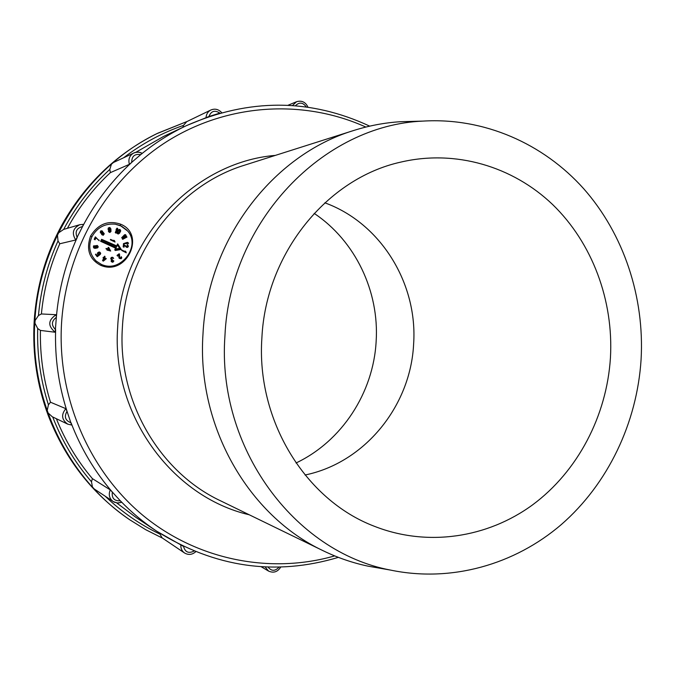 <?xml version="1.0" encoding="UTF-8"?>
<svg xmlns="http://www.w3.org/2000/svg" width="675" height="675" viewBox="0 0 675 675"><rect width="100%" height="100%" fill="white"/><g stroke="black" fill="none" stroke-linecap="round" stroke-linejoin="round"><path stroke-width="1.01" d="M305.049 475.006C364.753 462.78 410.645 406.029 413.615 344.157C417.892 283.694 380.886 223.13 324.827 202.812M610.436 357.826C613.718 300.67 592.397 243.034 552.614 204.525C512.679 166.32 455.389 149.31 400.781 162.11C327.08 178.327 265.874 253.361 261.892 337.829C256.087 420.238 305.387 500.091 374.321 526.264C427.292 547.13 487.401 537.967 532.685 504.79C577.859 471.31 606.774 415.825 610.436 357.826M390.496 570.08C451.187 582.727 514.578 564.697 561.389 524.492C608.006 483.899 637.048 422.896 641.081 359.589C644.642 297.262 623.911 234.284 583.689 188.705C543.232 143.471 484.009 117.408 423.124 121.095C323.232 125.01 229.905 221.307 224.952 335.711C216.675 447.5 294.308 552.007 390.496 570.08L367.74 566.097C352.409 562.832 337.551 557.71 323.165 550.741C248.248 515.599 196.67 425.9 202.981 334.083C207.554 239.853 272.498 154.938 353.7 130.494C368.938 125.677 384.379 122.757 400.022 121.736L414.222 121.34M381.729 568.544L367.74 566.097M90.577 236.005C98.213 223.99 108.211 220.042 120.563 224.159C146.348 234.419 126.428 276.657 100.626 265.283C89.303 259.225 85.953 249.463 90.577 236.005L91.927 236.739C97.158 227.475 104.946 223.282 115.29 224.176L120.344 225.585L127.634 231.002C141.058 245.86 121.458 273.476 101.503 264.465L101.453 264.431C120.184 273.772 141.497 245.97 127.634 231.002M101.41 264.423L96.28 261.124C89.446 254.222 87.995 246.097 91.927 236.739M126.892 230.158L121.627 226.209L115.29 224.176M104.068 259.495L104.482 258.593L105.047 258.82M95.791 247.345L96.162 246.122L97.31 246.08M102.094 234.352L102.355 233.347L103.461 233.162M100.997 232.672L101.208 231.761L102.203 231.576M108.903 229.888L109.114 228.462L110.042 228.336L109.688 227.964L110.185 228.698L109.114 229.956L108.548 228.319L109.688 227.964M117.712 233.12L118.37 231.086L119.897 230.192M108.472 249.396L108.886 248.543M121.694 250.45L126.276 252.821L125.71 251.387L124.985 251.041L125.415 251.733L121.905 250.054L121.694 250.45L125.921 252.467L125.71 251.387M119.745 258.069L119.517 254.104L119.163 253.758L117.028 255.386L117.332 255.783L118.986 254.509L118.876 257.715L119.475 258.5L120.724 258.424L121.432 257.006L120.125 258.128L119.416 257.799L119.163 253.758M117.332 255.783L117.686 256.129L118.943 255.167M119.18 258.23L121.078 258.77L121.787 257.85L121.247 256.643M111.476 261.773L112.818 262.271L113.864 260.997L111.569 261.25L111.476 260.348L112.312 259.816L111.291 259.259L111.24 258.044L113.316 258.128L112.489 257.243L111.324 257.42L110.708 258.533L111.417 259.748L111.147 261.419L112.447 261.925L113.501 260.651M111.831 261.419L112.674 260.162L112.269 259.411M111.578 259.428L111.611 258.39L112.902 258.086L112.539 257.74M112.953 258.188L113.678 258.483L113.037 257.563M102.549 260.618L103.326 261.124L106.321 258.668L104.363 257.681L104.566 256.205L103.967 257.521L103.309 257.251L103.047 257.816L103.705 258.078L102.549 260.618L105.95 258.323M104.811 257.858L104.963 256.365M103.047 257.816L103.638 258.247M98.347 254.298L98.364 253.252L99.664 252.745L99.284 252.391L99.807 254.188L100.271 253.412L99.2 251.918L97.571 252.855L97.428 254.095L98.423 254.77L97.082 255.757L95.892 254.095L95.47 254.399L96.871 256.348L99.048 254.745L97.774 253.496L98.364 252.534L99.284 252.391M99.807 254.188L100.178 254.543L100.693 253.294L99.951 252.247M97.166 255.69L95.892 254.095M96.871 256.348L97.251 256.694L99.428 255.099L98.761 254.34M94.972 247.244L95.411 247.624L93.977 247.523L93.606 246.704L94.137 245.7L93.454 246.08L93.589 247.793L95.951 247.911L97.808 246.873L97.394 245.481L95.167 245.776L94.846 246.898L95.386 247.624M94.053 247.548L94.551 246.409L94.137 245.7M93.589 247.793L94.905 248.383L97.529 247.894L98.263 246.856L97.394 245.481M94.213 239.254L95.057 239.811L95.993 237.819L99.208 240.747L95.344 236.858L94.213 239.254L94.669 239.448L95.614 237.448L98.828 240.384L99.022 239.988M101.604 234.478L103.207 235.288L104.296 233.753L102.583 232.293L101.959 230.799L100.541 230.993L100.339 232.605L101.385 233.17L102.009 234.79L103.79 234.208L103.579 232.656M103.022 232.327L102.372 231.112M100.508 232.841L101.309 233.466M108.683 231.829L109.806 232.504L110.97 231.533L110.903 228.926L109.721 227.458L108.295 227.948L108.042 229.297L108.861 230.394L110.346 229.787L110.295 230.901L109.763 231.584L108.338 231.171L109.072 232.073L110.422 231.593L110.725 229.939L110.101 227.703M108.472 230.141L109.232 230.766L110.337 230.588M109.122 231.576L108.7 231.12M115.282 232.63L116.049 233.137L117.796 228.648L117.028 228.133L116.066 229.433L116.733 228.901L115.282 232.63L115.695 232.765L117.433 228.268M117.045 233.246L118.142 234.039L119.517 233.272L120.732 230.867L119.88 229.39L118.302 229.812L116.868 232.445L117.357 233.55L118.597 233.415L120.184 231.221L120.201 229.686M121.686 237.701L122.04 238.073L126.09 235.339L124.664 234.672L121.686 237.701L125.736 234.968L125.499 234.613M122.344 238.95L122.698 239.321L127.01 237.043L125.634 236.258L122.344 238.95L126.47 236.292M123.415 243.65L128.554 243.472L127.432 242.333L123.415 243.65L128.199 243.11L128.174 242.679M123.162 246.831L124.023 247.219L124.267 245.202L126.562 247.32L127.575 247.387L128.402 246.434L127.508 244.654L127.069 244.915L127.415 246.316L126.655 246.628L123.483 244.232L123.162 246.831L123.668 246.864L123.913 244.848L125.921 246.797L127.221 247.033L128.056 246.071L127.879 244.966M127.069 244.915L127.541 245.337M110.346 239.802L115.054 242.047L114.429 240.595L113.695 240.275L114.142 240.958L110.54 239.397L110.346 239.802L114.682 241.684L114.429 240.595M106.945 250.037L110.692 251.041L108.81 247.59L108.253 247.345L107.468 248.957L106.178 248.392L105.983 248.797L107.274 249.362L106.945 250.037L107.502 250.273L107.831 249.607L110.32 250.687L108.81 247.59M105.983 248.797L107.198 249.522M114.868 249.674L115.72 247.843L114.758 249.834L115.332 250.484L121.264 249.497L117.678 243.878L116.817 246.502L101.731 239.937L101.267 240.899L116.353 247.455L115.594 249.033L119.61 248.366L117.568 244.949M117.593 244.046L116.699 245.894L101.604 239.321L100.634 241.279L115.568 248.155M105.224 258.702L103.292 260.027L104.102 258.247L105.224 258.702M95.782 245.767L97.006 245.751L97.386 246.637L96.525 247.404L95.479 247.109L95.403 246.181L96.162 246.122M102.963 234.335L101.731 234.023L102.22 232.808L103.452 233.111L102.963 234.335M101.073 231.213L102.068 231.331L102.17 232.234L100.752 232.546L100.828 231.39L101.444 231.584M118.007 230.715L119.247 229.753L119.872 231.044L118.851 232.723L117.627 233.103L117.374 231.896L118.007 230.715L118.37 231.086M108.582 248.054L109.78 249.961L108.025 249.202L108.582 248.054M121.264 249.497L119.61 248.366M114.758 249.834L115.594 249.033M115.72 247.843L116.353 247.455M100.634 241.279L101.267 240.899M117.636 243.894L116.674 245.886L101.604 239.321L101.731 239.937M116.674 245.886L116.817 246.502M208.938 116.513C211.148 110.987 214.793 109.848 219.864 113.096L208.938 116.513L186.342 125.677C170.1 133.372 154.879 143.024 140.687 154.643L129.398 164.329C128.014 159.249 129.524 155.444 133.92 152.904L136.831 152.128L139.868 152.364L142.214 153.267L140.687 154.643C134.671 153.638 131.684 156.229 131.726 162.405C111.805 180.647 95.42 202.028 82.569 226.547L75.752 239.979C71.55 233.288 72.908 228.192 79.827 224.691L83.396 224.37L82.569 226.547C76.57 228.066 74.782 231.719 77.212 237.516C65.72 262.803 58.767 289.415 56.346 317.343L55.181 332.235C47.663 325.941 48.001 320.093 56.211 314.71L56.346 317.343C51.384 321.173 51.14 325.274 55.62 329.653C54.768 357.674 58.565 384.893 67.028 411.311L71.634 425.039L67.728 424.136C61.619 419.757 60.995 414.602 65.863 408.67L67.028 411.311C63.939 416.77 65.281 420.609 71.061 422.803C80.958 448.605 94.719 471.698 112.345 492.075L121.686 502.327L117.264 502.993L113.164 501.567C109.299 498.513 108.329 494.615 110.261 489.881L112.345 492.075C111.586 498.192 114.244 501.103 120.327 500.799C131.524 512.376 143.707 522.551 156.87 531.309L183.566 546.446C185.11 552.175 188.587 553.719 194.003 551.095M135.911 152.255L163.62 136.426L186.342 125.677C248.991 98.213 310.112 98.364 369.706 126.141M67.39 228.31C78.865 207.233 93.184 188.679 110.363 172.631L129.398 164.329M338.369 557.364C275.392 576.231 214.886 567.54 156.87 531.309L135.945 517.396L116.733 502.934M71.634 425.039L67.728 424.136L52.262 416.753L48.119 412.973L47.216 410.408L48.423 404.823L50.498 402.224C43.293 378.937 39.935 355.008 40.424 330.421L37.699 328.514L34.957 323.215L35.117 320.465L38.458 315.537L41.386 313.959C43.765 289.482 49.899 266.085 59.78 243.768L75.752 239.979M41.386 313.959L56.211 314.71M50.498 402.224L65.863 408.67M40.424 330.421L55.181 332.235M121.686 502.327L117.931 503.044L114.261 502.183L94.247 488.987L92.458 487.038L91.479 481.773L92.399 478.626C77.287 460.806 65.272 440.834 56.354 418.702M92.399 478.626L110.261 489.881M182.908 127.305L183.482 125.407L186.747 121.652L210.862 110C207.934 111.552 206.331 114.058 206.052 117.517M110.363 172.631L109.822 169.383L111.409 164.244L113.417 162.506L135.059 152.466L138.696 152.137L142.214 153.267M59.78 243.768L58.016 240.941L57.476 235.238L58.674 232.791L63.678 229.39C75.786 206.516 91.167 186.511 109.822 169.383M180.824 545.122C180.689 548.471 181.929 551.095 184.528 552.977L162.152 537.899L159.165 532.82M156.752 133.709C116.741 153.613 85.253 183.811 62.277 224.294C45.714 254.492 36.332 286.985 34.147 321.764C32.366 354.291 37.108 385.636 48.364 415.8C65.239 459.177 92.036 493.611 128.748 519.092L129.693 519.742C68.2 478.356 29.708 400.241 34.822 321.823C38.947 241.118 89.024 166.118 157.781 133.203L187.211 121.432L156.752 133.709M296.03 462.991C341.963 441.222 373.402 392.69 376.144 341.415C379.401 291.49 355.371 240.874 314.162 213.393M353.7 130.494L244.763 165.113C178.276 185.237 125.997 252.847 122.386 327.544C117.399 400.334 159.047 471.867 220.379 500.732L323.165 550.741M275.358 155.393C194.155 161.983 121.517 238.267 117.661 327.24C111.291 414.155 171.568 496.808 249.244 514.78M334.682 555.896C270.937 574.197 198.315 560.469 143.8 516.105C89.539 471.572 57.291 397.963 61.509 323.857C66.032 248.619 107.916 178.2 168.505 140.493C229.323 102.98 304.493 99.301 365.842 127.06M100.626 265.283L101.453 264.431L96.28 261.124M114.75 249.919L120.69 248.923L117.678 243.878M100.642 241.346L115.695 247.894M101.588 239.414L100.718 241.186M120.563 224.159L120.344 225.585M123.846 157.596C142.231 143.522 162.11 132.789 183.482 125.407M38.458 315.537C40.787 289.465 47.309 264.6 58.016 240.941M48.423 404.823C40.551 380.109 36.973 354.679 37.699 328.514M159.41 533.858C139.649 524.357 121.652 511.878 105.393 496.412M91.479 481.773C74.976 462.653 62.049 441.045 52.701 416.964M261.124 566.696L268.566 571.084L265.115 566.916M268.034 567.034C271.451 571.345 275.122 571.371 279.045 567.093M162.54 538.161L145.758 529.723L129.693 519.742L145.766 529.723L162.557 538.169M292.444 105.57L296.561 101.714L287.921 105.3M306.349 107.013C302.94 102.279 299.287 101.874 295.372 105.798M423.124 121.095L400.022 121.736M268.566 571.084C273.586 573.294 277.644 571.953 280.733 567.051M184.528 552.977C188.418 555.213 192.139 554.816 195.691 551.779M34.282 319.613L34.678 314.575M308.019 107.249C305.589 102.068 301.776 100.221 296.561 101.714M221.636 112.598C218.54 109.223 214.954 108.354 210.862 110M83.396 224.37L79.827 224.691L63.619 229.407"/></g></svg>
